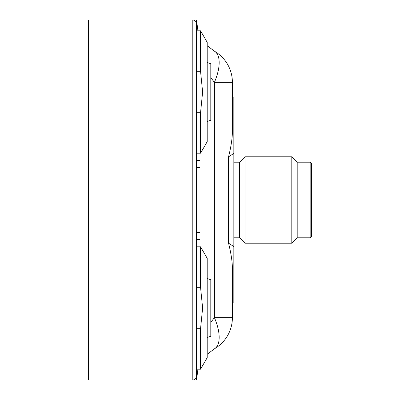 <?xml version="1.0" encoding="UTF-8"?>
<svg xmlns="http://www.w3.org/2000/svg" width="400" height="400" viewBox="0 0 400 400"><rect width="100%" height="100%" fill="white"/><g stroke="black" fill="none" stroke-linecap="round" stroke-linejoin="round"><path stroke-width="0.6" d="M196.81 30.8L196.4 20L196.4 30.8L200.55 30.8L207.2 42.32L207.2 141.68L200.55 153.2L200.55 112.68L202.625 92L200.55 71.32L196.4 71.32M196.4 20L198.06 30.8L196.65 24.25L196.4 20L192.8 20L192.8 344L88.4 344L88.4 380L192.8 380A3.6 3.6 0 0 0 196.4 376.4L196.4 369.2L196.4 380L192.8 380A3.6 3.6 0 0 0 196.4 376.4L196.4 23.6A3.6 3.6 0 0 0 192.8 20L88.4 20L88.4 56L196.4 56M196.4 23.6L196.4 30.8L196.4 23.6A3.6 3.6 0 0 0 192.8 20M196.4 239.6L200 239.6L200 246.8M200 153.2L200 160.4L196.4 160.4M200.55 30.8L200.55 71.32M207.2 62.48L210.8 63.79L210.8 120.21L207.2 121.52M200.55 112.68L196.4 112.68M196.4 328.68L200.55 328.68L200.55 369.2L196.4 369.2M196.4 287.32L200.55 287.32L202.625 308L200.55 328.68M196.4 246.8L200.55 246.8L200.55 287.32M200.55 246.8L207.2 258.32L207.2 357.68L200.55 369.2M207.2 278.48L210.8 279.79L210.8 336.21L207.2 337.52M88.4 344L88.4 56M232.4 302.96L233.84 302.96L233.84 246.62L228.56 243.17C231.035 253.21 232.315 261.495 232.4 268.02L232.4 317.645A36 36 0 0 1 214.4 348.825L207.2 354.29M198.06 369.2L196.4 380L196.81 369.2L196.4 380L197.62 370.715M214.4 348.825A36 16.1 -120 0 0 214.4 317.645L210.8 322.4L214.4 317.645L214.4 82.355A36 16.1 -60 0 0 214.4 51.175L213.04 50.355M228.56 243.17L228.56 156.83C231.035 146.795 232.315 138.51 232.4 131.98L232.4 82.355A36 36 0 0 0 214.4 51.175L207.2 45.71L210.11 48.27M228.56 156.83L233.84 153.38L233.84 97.04L232.4 97.04M233.84 246.62L233.84 153.38M233.84 237.8L239.6 237.8L239.6 162.2L233.84 162.2M239.6 237.8L245 243.2L245 156.8L239.6 162.2M310.16 237.8L311.6 236.36L311.6 163.64L310.16 162.2L310.16 237.8L297.2 237.8L297.2 162.2L291.8 156.8L245 156.8M291.8 156.8L291.8 243.2L245 243.2M297.2 237.8L291.8 243.2M310.16 162.2L297.2 162.2M232.4 82.355L214.4 82.355L210.8 77.6M196.4 362L196.4 366.915M196.4 33.085L196.4 38M196.4 232.4L200 232.4L200 167.6L196.4 167.6M196.4 344L192.8 344L192.8 380M232.4 317.645L214.4 317.645M196.4 153.2L200.55 153.2M196.405 379.545L196.675 375.56M208.255 353.3L209.995 351.82"/></g></svg>
